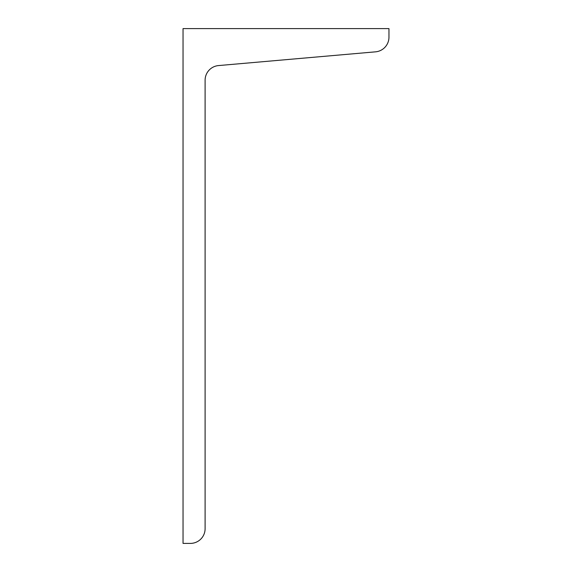 <?xml version="1.0" encoding="UTF-8"?>
<svg xmlns="http://www.w3.org/2000/svg" width="572" height="572" viewBox="0 0 572 572"><rect width="100%" height="100%" fill="white"/><g stroke="black" fill="none" stroke-linecap="round" stroke-linejoin="round"><path stroke-width="0.86" d="M388.96 28.6L183.04 28.6L183.04 543.4L190.397 543.4A14.708 14.708 0 0 0 205.105 528.692L205.105 80.223A14.708 14.708 0 0 1 218.533 65.573L375.532 51.837A14.708 14.708 0 0 0 388.96 37.187L388.96 28.6"/></g></svg>
